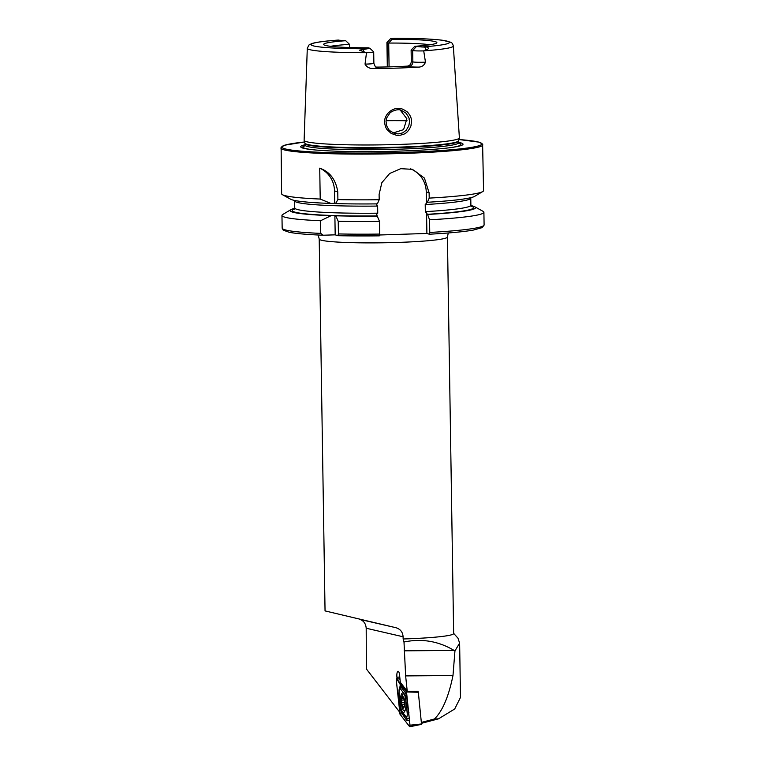 <?xml version="1.0" encoding="UTF-8"?>
<svg xmlns="http://www.w3.org/2000/svg" width="765" height="765" viewBox="0 0 765 765"><rect width="100%" height="100%" fill="white"/><g stroke="black" fill="none" stroke-linecap="round" stroke-linejoin="round"><path stroke-width="1.15" d="M395.849 627.692L325.049 610.91L319.206 239.024A64.117 4.762 -0.9 0 0 383.389 242.782A64.117 4.762 -0.9 0 0 447.42 237.016L453.645 633.535A64.117 4.762 179.1 0 1 403.136 638.985L403.098 636.757C402.753 632.062 400.334 629.04 395.849 627.692L359.502 619.306C363.576 620.549 365.804 623.532 366.196 628.237L366.368 668.935L399.607 712.062M374.946 622.748L360.009 619.191L374.946 622.748M403.136 638.985L403.997 642.007L405.632 675.906L407.238 691.264L400.315 682.275L399.55 674.931A4.858 1.396 -92.2 0 0 398.096 671.23A4.858 1.396 -92.2 0 0 396.92 677.235L397.073 678.679M418.187 691.904L418.12 691.206L407.238 691.264M403.997 642.007C421.745 638.306 438.441 641.118 454.104 650.432L454.955 650.881L459.631 643.126L457.948 638.134L453.645 633.363M307.291 48.281L308.983 44.982L311.9 43.529C316.423 42.161 325.02 41.023 337.69 40.115L345.694 40.717A56.629 4.208 -0.9 0 0 323.691 44.58A56.629 4.208 -0.9 0 0 368.424 47.812L369.944 48.31L373.674 51.905A9.228 0.689 179.1 0 1 373.703 51.953L373.875 63.304C374.965 66.421 375.902 67.75 376.686 67.301A4.485 4.37 107.3 0 0 378.092 67.492A13.722 1.023 179.1 0 1 373.272 68.582C369.495 68.611 366.76 67.129 365.039 64.126L366.492 52.699A73.029 5.422 -0.9 0 1 307.291 48.281L304.116 140.291A77.648 5.766 -0.9 0 0 304.135 140.425A77.648 5.766 -0.9 0 0 344.384 144.728A77.648 5.766 -0.9 0 0 422.012 143.39A77.648 5.766 -0.9 0 0 459.373 137.987A77.648 5.766 -0.9 0 0 459.392 137.853L453.329 45.996A73.029 5.422 -0.9 0 1 423.714 50.844L426.086 49.639C429.825 49.295 428.534 46.397 424.728 47.076L421.831 46.971A69.185 5.145 -0.9 0 0 447.745 41.329A69.185 5.145 -0.9 0 0 394.185 38.26L395.495 38.26M373.272 68.582A73.823 5.489 -0.9 0 0 418.838 67.11C422.051 66.909 424.259 65.254 425.474 62.166L423.714 50.844M407.42 112.006C413.425 118.852 411.063 122.907 411.025 125.317C411.474 124.944 408.787 132.383 403.805 134.181L400.047 135.3C397.58 134.812 400.841 137.136 391.106 133.359L387.224 129.773C386.048 128.836 383.169 122.075 385.541 117.15C388.677 109.586 396.7 108.238 396.624 108.534L398.269 108.41C398.775 109.194 398.986 106.268 407.42 112.006M387.53 66.918A4.485 4.37 107.3 0 0 387.53 66.708L387.157 42.572L390.571 38.661L394.185 38.26M390.686 38.786L392.082 39.216L388.706 43.06L389.079 66.88M421.831 46.971L414.821 46.311A56.629 4.208 -0.9 0 0 436.825 42.811A56.629 4.208 -0.9 0 0 392.082 39.216M366.492 52.699L359.483 50.194L369.944 48.31M366.607 48.769A69.185 5.145 -0.9 0 1 312.828 45.718A69.185 5.145 -0.9 0 1 338.446 40.076L336.122 40.258M345.694 40.717L349.509 44.332A54.497 4.045 -0.9 0 0 330.585 46.311M416.208 46.742L412.67 50.538L412.851 61.879A4.485 4.37 -72.7 0 1 408.539 66.498L407.334 66.125C409.753 65.761 411.073 64.184 411.293 61.401L411.121 50.05L414.821 46.311M429.987 44.752A54.497 4.045 -0.9 0 0 388.706 43.06L387.157 42.572A9.046 0.669 179.1 0 1 386.927 42.429A9.046 0.669 179.1 0 1 386.956 42.381L390.571 38.661M407.334 66.125A54.497 4.045 179.1 0 1 376.887 67.11L376.131 67.062M349.509 44.332L349.557 47.526M294.716 208.357A92.756 6.895 -0.9 0 0 290.872 209.677L282.792 214.468A100.98 7.507 -0.9 0 0 281.96 215.443A100.98 7.507 -0.9 0 0 320.554 220.741L320.755 233.392L323.213 235.228L335.185 234.836L337.901 235.687L338.426 233.937A100.98 7.507 -0.9 0 0 379.727 234.071L379.536 221.41L376.552 214.516L377.747 213.177L377.642 206.081L376.399 204.829L376.887 203.729M320.755 233.392A100.98 7.507 -0.9 0 1 282.161 228.104L283.203 230.15L289.256 232.292C296.065 233.602 307.31 234.578 322.983 235.228L323.213 235.228M290.872 209.677A92.756 6.895 -0.9 0 0 331.13 215.654L320.554 220.741M377.566 216.084A92.756 6.895 -0.9 0 1 335.739 215.797L331.13 215.654M458.981 139.546A100.024 7.43 -0.9 0 1 450.346 149.825A100.024 7.43 -0.9 0 1 313.535 151.977A100.024 7.43 -0.9 0 1 304.585 141.974L284.685 145.197L281.109 147.224L281.625 193.765A100.98 7.507 -0.9 0 0 282.476 194.721L290.71 199.244A92.756 6.895 -0.9 0 0 330.939 203.442L333.798 203.347M282.476 194.721A100.98 7.507 -0.9 0 0 320.21 199.053L330.939 203.442M320.21 199.053L319.732 168.176C329.83 171.733 335.835 179.632 337.767 191.891L337.891 199.608A100.98 7.507 -0.9 0 0 379.191 199.732L379.105 194.434L381.85 182.692L389.672 173.483L400.726 168.673L412.411 169.342L424.432 178.102L429.117 192.809L429.203 198.106L427.396 202.256L425.216 204.542L425.33 211.637L427.587 214.468L429.548 219.794L429.748 232.445L429.337 234.224L426.889 233.459L379.689 234.989M337.996 235.687A99.058 7.363 -0.9 0 0 379.316 235.85L337.901 235.687M379.316 235.85L379.727 234.071M429.375 234.224L429.337 234.224C448.873 233.143 463.456 231.785 473.124 230.131L482.313 227.588L484.102 224.929L483.901 212.278A100.98 7.507 -0.9 0 0 483.04 211.322L474.807 206.789A92.756 6.895 -0.9 0 0 470.934 205.594M335.739 215.797L338.226 221.286A100.98 7.507 -0.9 0 0 379.536 221.41M338.226 221.286L338.426 233.937M429.548 219.794A100.98 7.507 -0.9 0 0 483.901 212.278M427.587 214.468A92.756 6.895 -0.9 0 0 474.807 206.789M334.898 203.385L335.548 203.586A92.756 6.895 -0.9 0 0 377.375 203.882L379.191 199.732M427.396 202.256A92.756 6.895 -0.9 0 0 474.644 196.356L482.725 191.575A100.98 7.507 -0.9 0 0 483.557 190.59L482.61 144.069L478.976 142.147L458.981 139.536M337.891 199.608L335.548 203.586M429.203 198.106A100.98 7.507 -0.9 0 0 482.725 191.575M304.996 144.748A81.186 6.034 -0.9 0 0 313.076 149.758A81.186 6.034 -0.9 0 0 450.728 147.597A81.186 6.034 -0.9 0 0 458.656 142.328M393.258 132.919L403.566 129.648L406.884 118.785L400.248 110.064M426.564 212.89L426.889 233.459M410.633 168.864A25.647 24.949 -72.7 0 1 426.239 191.91L426.411 203.203M319.732 168.176A25.647 24.949 -72.7 0 1 334.496 190.877L334.697 203.404M334.879 215.453L335.185 234.836M390.255 131.025L394.491 133.387L398.125 133.923L402.62 132.909L406.196 130.299L408.72 126.062C410.174 119.608 409.046 120.239 409.265 119.608C408.653 119.397 410.834 119.876 405.89 113.057L401.396 110.361C397.838 108.343 390.953 111.633 389.863 113.077L386.641 117.992L386.009 121.252L386.746 125.995C390.188 132.307 389.117 129.457 390.255 131.025M373.703 51.953A9.228 0.689 179.1 0 1 366.569 52.737M423.657 50.882A9.228 0.689 -0.9 0 1 412.67 50.538L411.121 50.05M421.477 722.39L434.463 718.985L438.508 718.842L454.687 709.002L460.482 697.422L459.631 643.126M438.508 718.842L421.572 723.288M454.955 650.881L452.985 675.533C448.663 696.638 442.486 711.125 434.463 718.985M403.834 693.578A9.773 2.802 -92.2 0 0 402.763 692.908A9.773 2.802 -92.2 0 0 400.334 702.786A9.773 2.802 -92.2 0 0 403.509 712.444A9.773 2.802 -92.2 0 0 405.957 704.431A9.773 2.802 -92.2 0 0 403.834 693.578M405.498 696.829A3.203 0.918 -92.2 0 0 404.857 694.601L400.162 688.51A3.203 0.918 -92.2 0 0 399.349 688.768A3.203 0.918 -92.2 0 0 399.062 692.249L400.774 708.533A3.203 0.918 -92.2 0 0 401.271 710.532A3.203 0.918 -92.2 0 0 401.405 710.761L406.11 716.853A3.203 0.918 -92.2 0 0 407.028 716.279A3.203 0.918 -92.2 0 0 407.2 713.114L405.498 696.829L406.684 696.456L406.578 694.257L405.766 693.224L404.857 694.601M410.002 725.182L421.639 723.948L409.571 726.664L410.002 725.182L406.32 691.254L396.7 678.765L396.289 680.181L399.999 714.185L409.562 726.597L409.983 725.172L406.521 692L396.576 678.603L399.98 679.043M406.272 691.111L407.171 691.168M412.565 691.579L418.254 691.99L417.68 691.254M399.99 679.1L396.7 678.689L396.27 680.171L399.999 714.242L409.734 726.75L421.572 724.34M421.534 724.321L418.321 692.21L406.521 692M409.533 720.888L406.636 720.257L401.309 712.483L399.999 714.185M401.663 711.02L402.103 712.072L401.663 711.02L401.309 712.483L400.573 709.375L398.861 693.09L400.315 684.646L396.7 678.765M399.349 688.768L400.43 686.253L400.315 684.646L406.502 691.923M401.941 714.156L402.103 712.072L406.798 718.163L409.763 718.89M409.055 716.308L408.395 712.741L407.2 713.114M405.919 691.139A2.247 1.999 142.4 0 1 405.766 693.224L400.449 686.32M401.386 701.189A5.766 1.654 -92.2 0 0 403.757 707.845A5.766 1.654 -92.2 0 0 403.997 698.072A5.766 1.654 -92.2 0 0 401.386 701.189M402.227 704.766L404.417 704.68L402.103 704.775L401.654 704.163L402.916 707.625A5.374 1.54 -92.2 0 1 401.654 704.163L401.625 703.905A5.374 1.54 -92.2 0 1 401.74 698.933L401.807 698.646A5.374 1.54 -92.2 0 1 403.117 697.078L403.232 697.154A5.374 1.54 -92.2 0 1 404.436 700.549L404.465 700.807A5.374 1.54 -92.2 0 1 404.322 705.942L404.465 700.807M402.916 707.625L403.356 707.023L402.916 707.625A5.374 1.54 -92.2 0 0 404.322 705.942L404.322 705.942M401.74 698.933L401.625 703.905M403.461 697.67L403.117 697.078L401.807 698.646L403.719 698.732M404.207 699.946L403.232 697.154M403.356 707.023L404.322 705.913M404.245 694.228A8.415 2.41 -92.2 0 0 403.576 693.932A8.415 2.41 -92.2 0 0 401.893 696.752A22.443 22.443 0 0 0 402.323 708.055A8.415 2.41 -92.2 0 0 404.207 710.742A8.415 2.41 -92.2 0 0 405.354 709.624M366.196 628.237L403.098 636.757M294.468 209.017A90.643 6.732 -0.9 0 0 333.989 215.558M429.748 232.445A100.98 7.507 -0.9 0 0 484.102 224.929M335.089 215.596A90.643 6.732 -0.9 0 0 377.078 215.94M427.1 214.315A90.643 6.732 -0.9 0 0 470.265 205.976M425.33 211.637A88.08 6.541 -0.9 0 0 470.886 205.183L471.489 206.569M294.181 209.352L294.745 207.946A88.08 6.541 -0.9 0 0 377.747 213.177M294.745 207.946L294.64 200.851A88.08 6.541 -0.9 0 0 377.642 206.081M425.216 204.542A88.08 6.541 -0.9 0 0 470.771 198.087L470.81 197.686M280.898 148.028A100.98 7.507 -0.9 0 0 381.993 153.947A100.98 7.507 -0.9 0 0 482.839 144.853M304.891 145.656A79.034 5.871 -0.9 0 0 314.013 149.854M449.801 147.721A79.034 5.871 -0.9 0 0 458.78 143.237M305.436 145.685L304.623 146.058L304.996 145.092A76.844 5.709 -0.9 0 0 381.917 149.596A76.844 5.709 -0.9 0 0 458.665 142.672L459.067 143.629L458.245 143.285M304.996 145.092L304.977 143.533A76.844 5.709 -0.9 0 0 381.898 148.037A76.844 5.709 -0.9 0 0 458.637 141.114L458.665 142.672M304.977 143.533L304.919 143.151A76.911 5.718 -0.9 0 0 381.888 147.54A76.911 5.718 -0.9 0 0 458.684 140.731L458.637 141.114M407.057 120.755A64.117 4.762 -0.9 0 0 386.048 120.698M429.117 192.809L426.239 191.91M337.767 191.891L334.496 190.877M373.875 63.304A9.228 0.689 179.1 0 1 365.039 64.126M363.691 49.056L363.423 51.676M378.092 67.492L376.887 67.11M408.539 66.498A13.722 1.023 -0.9 0 0 418.838 67.11M425.474 62.166A9.228 0.689 -0.9 0 1 412.851 61.879L411.293 61.401M424.728 47.076L426.086 49.639M386.927 42.429L387.31 66.565A9.046 0.669 179.1 0 0 387.53 66.708L388.161 66.909M399.77 677.044L396.92 677.235M454.104 650.432L404.14 650.833M452.985 675.533L405.632 675.906M409.992 725.947L409.562 726.597M397.293 679.875L396.289 680.181M400.764 713.028L399.76 713.343M408.998 712.205L408.395 712.741L406.684 696.456A2.247 0.488 -6 0 0 406.961 696.36M406.636 720.257A2.247 1.999 142.4 0 0 406.798 718.163L406.11 716.853M402.103 712.072L401.405 710.761M401.223 685.048L400.162 688.51M401.176 708.839L400.573 709.375M403.499 706.564L402.753 706.592M404.427 702.691L401.845 702.786M404.303 700.013L401.912 700.109M394.778 38.25C415.997 38.288 431.881 38.948 442.419 40.239L450.795 42.257C451.914 42.639 452.756 43.882 453.329 45.996M282.161 228.104L281.96 215.443M470.886 205.183L470.771 198.087M319.206 239.024L318.211 235.008M448.28 232.971L447.42 237.016M458.684 140.731L459.373 137.987M304.919 143.151L304.135 140.425M401.271 710.532L401.768 711.307M404.063 693.912L403.576 693.932M405.01 710.714L404.207 710.742"/></g></svg>
